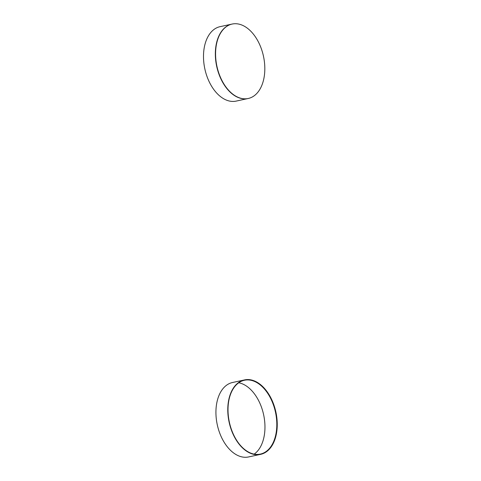 <?xml version="1.0" encoding="UTF-8"?>
<svg xmlns="http://www.w3.org/2000/svg" width="481" height="481" viewBox="0 0 481 481"><rect width="100%" height="100%" fill="white"/><g stroke="black" fill="none" stroke-linecap="round" stroke-linejoin="round"><path stroke-width="0.72" d="M248.112 98.515A38.077 23.809 -102.2 0 1 247.998 98.539L236.147 101.1A38.077 23.809 -102.2 0 1 207.882 78.776A38.077 23.809 -102.2 0 1 220.088 26.659L231.938 24.098A38.077 23.809 -102.2 0 1 232.052 24.074M248.232 98.491L247.998 98.539A38.077 23.809 -102.2 0 1 219.733 76.22A38.077 23.809 -102.2 0 1 231.938 24.098L232.173 24.05A38.077 23.809 -102.2 0 1 260.431 46.368A38.077 23.809 -102.2 0 1 248.232 98.491A38.077 23.809 -102.2 0 1 219.967 76.172A38.077 23.809 -102.2 0 1 232.173 24.05M260.654 454.341L248.575 456.95A38.077 23.809 -102.2 0 1 215.927 412.752A38.077 23.809 -102.2 0 1 232.515 382.509L244.366 379.954A38.077 23.809 -102.2 0 1 277.014 424.152A38.077 23.809 -102.2 0 1 260.425 454.395A38.077 23.809 -102.2 0 1 227.778 410.197A38.077 23.809 -102.2 0 1 244.366 379.954L244.595 379.9A38.077 23.809 -102.2 0 1 277.242 424.104A38.077 23.809 -102.2 0 1 260.654 454.341A38.077 23.809 -102.2 0 1 228.006 410.143A38.077 23.809 -102.2 0 1 244.595 379.9M254.166 454.136A37.771 23.617 77.8 0 0 264.965 426.653A37.771 23.617 77.8 0 0 238.768 382.768M238.726 443.338A37.771 23.617 77.8 0 0 260.359 454.094A37.771 23.617 77.8 0 0 276.815 424.098A37.771 23.617 77.8 0 0 244.426 380.249A37.771 23.617 77.8 0 0 229.154 398.971"/></g></svg>
